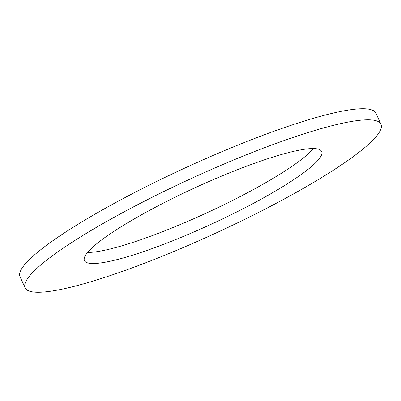 <?xml version="1.0" encoding="UTF-8"?>
<svg xmlns="http://www.w3.org/2000/svg" width="401" height="401" viewBox="0 0 401 401"><rect width="100%" height="100%" fill="white"/><g stroke="black" fill="none" stroke-linecap="round" stroke-linejoin="round"><path stroke-width="0.6" d="M87.568 252.445A130.546 19.95 155.3 0 0 198.59 216.585A130.546 19.95 155.3 0 0 308.805 153.332A130.546 19.95 155.3 0 0 313.432 148.555M92.195 247.668A130.546 19.95 155.3 0 0 84.446 260.59A130.546 19.95 155.3 0 0 185.292 235.633A130.546 19.95 155.3 0 0 313.898 164.405A130.546 19.95 155.3 0 0 321.647 151.488A130.546 19.95 155.3 0 0 220.801 176.44A130.546 19.95 155.3 0 0 92.195 247.668M369.326 143.593A195.818 29.925 155.3 0 0 380.95 124.21A195.818 29.925 155.3 0 0 229.678 161.643A195.818 29.925 155.3 0 0 36.772 268.485A195.818 29.925 155.3 0 0 25.143 287.863A195.818 29.925 155.3 0 0 176.415 250.43A195.818 29.925 155.3 0 0 369.326 143.593M380.95 124.21L375.857 113.137A195.818 29.925 155.3 0 0 224.585 150.57A195.818 29.925 155.3 0 0 31.674 257.407A195.818 29.925 155.3 0 0 20.05 276.79L25.143 287.863"/></g></svg>
